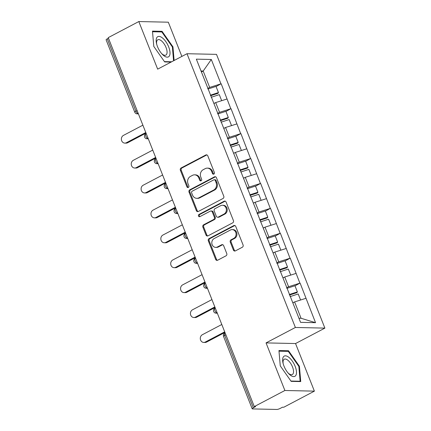 <?xml version="1.0" encoding="UTF-8"?>
<svg xmlns="http://www.w3.org/2000/svg" width="431" height="431" viewBox="0 0 431 431"><rect width="100%" height="100%" fill="white"/><g stroke="black" fill="none" stroke-linecap="round" stroke-linejoin="round"><path stroke-width="0.65" d="M213.857 174.092A1.207 1.056 -88.7 0 0 214.385 172.492L207.785 155.833A1.724 1.503 -88.7 0 0 205.797 154.988L181.117 167.966A1.724 1.503 -88.7 0 0 180.363 170.256L186.962 186.914A1.207 1.056 -88.7 0 0 188.88 185.901L188.024 183.746A5.522 4.816 -88.7 0 1 190.427 176.424L192.485 175.342A5.522 4.816 -88.7 0 1 194.591 174.835A5.522 4.816 -88.7 0 1 198.858 178.051L199.709 180.206A1.207 1.056 -88.7 0 0 201.633 179.194L200.776 177.039A5.522 4.816 -88.7 0 1 203.179 169.717L205.237 168.634A5.522 4.816 -88.7 0 1 207.343 168.128A5.522 4.816 -88.7 0 1 211.61 171.344L212.461 173.499A1.207 1.056 -88.7 0 0 213.857 174.092M233.408 250.039A1.724 1.503 -88.7 0 0 235.401 250.885L242.324 247.243A1.724 1.503 -88.7 0 0 243.073 244.959L235.752 226.458A1.724 1.503 -88.7 0 0 233.758 225.612L209.078 238.591A1.724 1.503 -88.7 0 0 208.329 240.881L215.651 259.381A1.724 1.503 -88.7 0 0 217.644 260.227L226.006 255.825A1.724 1.503 -88.7 0 0 226.76 253.536L223.624 245.622A1.724 1.503 -88.7 0 0 221.631 244.776L217.483 246.958A4.617 4.024 -88.7 0 1 215.721 247.378A4.617 4.024 -88.7 0 1 211.88 243.704A4.617 4.024 -88.7 0 1 214.164 238.569L230.413 230.025A4.617 4.024 -88.7 0 1 232.174 229.599A4.617 4.024 -88.7 0 1 236.016 233.273A4.617 4.024 -88.7 0 1 233.731 238.408L231.021 239.835A1.724 1.503 -88.7 0 0 230.273 242.125L233.408 250.039L234.27 250.061A1.724 1.503 -88.7 0 0 235.175 250.982M266.046 342.898L284.891 390.491L254.295 406.578L108.224 37.637L138.814 21.55L157.66 69.143L186.995 53.719L295.38 327.468L266.046 342.898L295.547 343.545L324.882 328.115L295.38 327.468M223.021 198.492A1.724 1.503 -88.7 0 0 223.77 196.202L216.448 177.701A1.724 1.503 -88.7 0 0 214.455 176.855L189.775 189.834A1.724 1.503 -88.7 0 0 189.026 192.124L196.347 210.624A1.724 1.503 -88.7 0 0 198.341 211.47L223.021 198.492M226.097 202.08L233.424 220.58A1.724 1.503 -88.7 0 1 232.67 222.865L207.99 235.849A1.724 1.503 -88.7 0 1 206.002 235.003L202.866 227.083A1.724 1.503 -88.7 0 1 203.615 224.793L213.625 219.53A1.724 1.503 -88.7 0 0 214.374 217.24L212.294 211.993A1.724 1.503 -88.7 0 0 210.306 211.142L199.882 216.626A1.207 1.056 -88.7 0 1 199.014 214.428L224.104 201.234A1.724 1.503 -88.7 0 1 226.097 202.08M324.882 328.115L216.497 54.365L186.995 53.719M294.993 285.866L299.879 283.156L288.592 286.734L286.615 287.779M300.132 283.162L315.53 322.684L300.558 322.356L196.347 59.149L211.314 59.478L220.958 83.835L209.676 87.412L207.694 88.452M216.076 86.545L220.958 83.835M221.216 83.84L230.822 108.747L219.541 112.329L217.558 113.369M225.941 111.457L230.822 108.747M231.081 108.752L240.687 133.664L229.405 137.241L227.423 138.281M235.805 136.374L240.687 133.664M240.945 133.669L250.551 158.581L239.27 162.158L237.287 163.198M245.67 161.291L250.551 158.581M250.81 158.586L260.416 183.493L249.134 187.076L247.152 188.115M255.535 186.203L260.416 183.493M260.674 183.498L270.28 208.41L258.999 211.987L257.016 213.033M265.399 211.12L270.28 208.41M270.539 208.415L280.145 233.327L268.863 236.905L266.886 237.944M275.264 236.037L280.145 233.327M280.403 233.333L290.015 258.239L278.728 261.822L276.75 262.862M285.128 260.949L290.015 258.239M290.268 258.244L299.879 283.156M288.592 286.734L284.735 276.993L282.968 277.925M296.022 273.416L284.735 276.993M278.728 261.822L274.87 252.076L273.103 253.008M286.157 248.498L274.87 252.076M268.863 236.905L265.006 227.164L263.239 228.091M276.287 223.581L265.006 227.164M258.999 211.987L255.141 202.247L253.374 203.173M266.423 198.669L255.141 202.247M249.134 187.076L245.277 177.33L243.51 178.262M256.558 173.752L245.277 177.33M239.27 162.158L235.412 152.418L233.645 153.344M246.694 148.835L235.412 152.418M229.405 137.241L225.548 127.501L223.781 128.427M236.829 123.923L225.548 127.501M219.541 112.329L215.683 102.583L213.916 103.515M226.965 99.006L215.683 102.583M108.456 38.224L107.281 38.844L135.927 111.193L137.101 110.573M138.281 113.558L138.162 113.617A2.634 1.164 62.3 0 1 135.927 111.193A2.634 0.56 -21.6 0 0 134.763 112.195L106.118 39.841A2.634 0.56 -21.6 0 1 107.281 38.844M209.676 87.412L203.19 71.04L201.04 70.991M201.422 71.972L203.19 71.04L211.314 59.478M181.866 56.413L168.316 22.197L138.814 21.55M284.891 390.491L314.393 391.138L283.803 407.23L282.51 407.203L280.279 408.378A2.634 0.56 158.4 0 1 276.891 409.45L252.55 408.917A2.634 0.56 158.4 0 1 252.189 408.782A2.634 0.56 158.4 0 1 253.353 407.785L255.588 406.611L254.295 406.578M314.393 391.138L295.547 343.545M298.925 318.234L301.08 318.277L294.599 301.91L292.832 302.837M305.886 298.327L294.599 301.91M315.53 322.684L301.08 318.277M174.119 60.485L172.955 46.839L162.056 31.323L152.472 31.113L153.781 46.419L164.68 61.935L171.096 62.08M278.943 350.543L280.252 365.849L291.151 381.365L300.736 381.575L299.426 366.269L288.528 350.753L278.943 350.543M213.83 174.108A1.207 1.056 -88.7 0 1 213.323 173.515L212.467 171.36A5.522 4.816 -88.7 0 0 208.205 168.149L207.343 168.128M194.591 174.835L195.453 174.857A5.522 4.816 -88.7 0 1 199.72 178.068L200.571 180.223A1.207 1.056 -88.7 0 0 201.078 180.81M206.88 154.907A1.724 1.503 -88.7 0 0 206.654 155.004L181.974 167.982A1.724 1.503 -88.7 0 0 181.225 170.272L187.819 186.93A1.207 1.056 -88.7 0 0 188.325 187.517M215.543 176.78A1.724 1.503 -88.7 0 0 215.317 176.872L190.637 189.855A1.724 1.503 -88.7 0 0 189.882 192.145L197.209 210.64A1.724 1.503 -88.7 0 0 198.115 211.567M215.209 180.438A1.207 1.056 -88.7 0 0 213.814 179.846L192.151 191.235A1.207 1.056 -88.7 0 0 191.628 192.84L192.528 195.114A5.522 4.816 -88.7 0 0 196.795 198.325A5.522 4.816 -88.7 0 0 198.901 197.824L213.706 190.033A5.522 4.816 -88.7 0 0 216.109 182.706L215.209 180.438L216.071 180.454A1.207 1.056 -88.7 0 0 215.134 179.754L214.277 179.732M196.795 198.325L197.651 198.346A5.522 4.816 -88.7 0 0 199.758 197.84L198.901 197.824M216.071 180.454L216.971 182.728A5.522 4.816 -88.7 0 1 214.568 190.049L199.758 197.84M210.964 210.985L211.826 211.007A1.724 1.503 -88.7 0 1 213.156 212.009L215.236 217.262A1.724 1.503 -88.7 0 1 214.487 219.551L204.477 224.815A1.724 1.503 -88.7 0 0 203.728 227.105L206.858 235.019A1.724 1.503 -88.7 0 0 207.764 235.94M225.192 201.158A1.724 1.503 -88.7 0 0 224.966 201.25L199.876 214.449A1.207 1.056 -88.7 0 0 199.855 216.637M224.012 214.067A4.617 4.024 -88.7 0 0 226.297 208.933A4.617 4.024 -88.7 0 0 222.45 205.258A4.617 4.024 -88.7 0 0 220.688 205.679L214.967 208.69A1.724 1.503 -88.7 0 0 214.218 210.98L216.297 216.233A1.724 1.503 -88.7 0 0 218.285 217.079L224.012 214.067L224.869 214.088A4.617 4.024 -88.7 0 0 227.159 208.949A4.617 4.024 -88.7 0 0 223.312 205.28L222.45 205.258M217.628 217.235L218.49 217.256A1.724 1.503 -88.7 0 0 219.147 217.1L218.285 217.079M224.869 214.088L219.147 217.1M232.174 229.599L233.031 229.621A4.617 4.024 -88.7 0 1 236.878 233.29A4.617 4.024 -88.7 0 1 234.593 238.429L231.883 239.851A1.724 1.503 -88.7 0 0 231.135 242.141L234.27 250.061M215.721 247.378L216.583 247.394A4.617 4.024 -88.7 0 0 218.345 246.974L217.483 246.958M222.719 244.7A1.724 1.503 -88.7 0 0 222.493 244.792L218.345 246.974M234.847 225.537A1.724 1.503 -88.7 0 0 234.62 225.628L209.94 238.612A1.724 1.503 -88.7 0 0 209.186 240.897L216.513 259.397A1.724 1.503 -88.7 0 0 217.418 260.319M172.389 47.135L172.955 46.839M160.914 31.926L162.056 31.323M287.385 351.357L288.528 350.753M298.861 366.565L299.426 366.269M126.353 142.742L127.641 142.769A4.046 3.529 91.3 0 1 126.1 143.14L124.812 143.108A4.046 3.529 -88.7 0 0 126.353 142.742L145.791 132.516M142.882 125.173L123.444 135.393A4.046 3.529 -88.7 0 0 121.44 139.897A4.046 3.529 -88.7 0 0 124.812 143.108M210.371 95.208L218.458 92.563L216.023 86.415L207.936 89.055M210.587 95.752L217.978 93.338L218.458 92.563M213.851 103.359L214.8 103.047M211.19 97.282L219.282 94.642L221.674 100.682M127.641 142.769L146.023 133.104M136.218 167.659L137.511 167.686A4.046 3.529 91.3 0 1 135.964 168.052L134.677 168.025A4.046 3.529 -88.7 0 0 136.218 167.659L155.656 157.434M152.746 150.085L133.308 160.31A4.046 3.529 -88.7 0 0 131.31 164.809A4.046 3.529 -88.7 0 0 134.677 168.025M220.236 120.12L228.322 117.48L225.887 111.333L217.8 113.973M220.451 120.664L227.843 118.25L228.322 117.48M223.716 128.271L224.664 127.964M221.055 122.199L229.147 119.559L231.539 125.599M137.511 167.686L155.887 158.021M146.082 192.571L147.375 192.603A4.046 3.529 91.3 0 1 145.829 192.969L144.541 192.943A4.046 3.529 -88.7 0 0 146.082 192.571L165.52 182.351M162.611 175.002L143.173 185.228A4.046 3.529 -88.7 0 0 141.174 189.726A4.046 3.529 -88.7 0 0 144.541 192.943M230.1 145.037L238.187 142.397L235.752 136.25L227.665 138.89M230.316 145.581L237.707 143.167L238.187 142.397M233.58 153.188L234.529 152.881M230.919 147.111L239.011 144.471L241.403 150.516M147.375 192.603L165.752 182.933M155.947 217.488L157.24 217.515A4.046 3.529 91.3 0 1 155.693 217.887L154.406 217.854A4.046 3.529 -88.7 0 0 155.947 217.488L175.385 207.268M172.475 199.919L153.037 210.139A4.046 3.529 -88.7 0 0 151.039 214.643A4.046 3.529 -88.7 0 0 154.406 217.854M239.965 169.954L248.051 167.314L245.616 161.162L237.529 163.802M240.18 170.498L247.572 168.085L248.051 167.314M243.445 178.105L244.393 177.793M240.784 172.028L248.876 169.388L251.268 175.433M157.24 217.515L175.616 207.85M165.811 242.405L167.104 242.432A4.046 3.529 91.3 0 1 165.558 242.798L164.27 242.772A4.046 3.529 -88.7 0 0 165.811 242.405L185.249 232.18M182.34 224.837L162.902 235.057A4.046 3.529 -88.7 0 0 160.903 239.555A4.046 3.529 -88.7 0 0 164.27 242.772M249.829 194.866L257.916 192.226L255.486 186.079L247.394 188.719M250.045 195.41L257.436 192.996L257.916 192.226M253.309 203.017L254.258 202.71M250.648 196.945L258.74 194.306L261.132 200.345M167.104 242.432L185.481 232.767M175.676 267.317L176.969 267.349A4.046 3.529 91.3 0 1 175.422 267.716L174.135 267.689A4.046 3.529 -88.7 0 0 175.676 267.317L195.114 257.097M192.204 249.748L172.766 259.974A4.046 3.529 -88.7 0 0 170.768 264.472A4.046 3.529 -88.7 0 0 174.135 267.689M259.694 219.783L267.78 217.143L265.351 210.996L257.259 213.636M259.909 220.327L267.301 217.914L267.78 217.143M263.174 227.934L264.122 227.627M260.513 221.863L268.605 219.217L270.997 225.262M176.969 267.349L195.345 257.684M169.442 55.831A11.427 5.037 62.3 0 0 165.876 41.694A11.427 5.037 62.3 0 0 156.733 37.723A11.427 5.037 62.3 0 0 156.501 43.445A11.427 5.037 62.3 0 0 162.104 54.096A11.427 5.037 62.3 0 0 169.442 55.831M161.555 53.482A8.652 3.814 62.3 0 0 165.843 55.103A8.652 3.814 62.3 0 0 166.63 54.301A8.652 3.814 62.3 0 0 164.588 44.608A8.652 3.814 62.3 0 0 157.789 39.787A8.652 3.814 62.3 0 0 157.003 40.595A8.652 3.814 62.3 0 0 156.695 44.248M153.792 46.429L152.531 31.743L161.819 31.948L172.378 46.979L173.558 60.782M171.683 61.768L164.448 61.611M295.914 375.261A11.427 5.037 62.3 0 0 292.347 361.124A11.427 5.037 62.3 0 0 283.205 357.154A11.427 5.037 62.3 0 0 282.973 362.875A11.427 5.037 62.3 0 0 288.571 373.526A11.427 5.037 62.3 0 0 295.914 375.261M288.021 372.907A8.652 3.814 62.3 0 0 292.315 374.534A8.652 3.814 62.3 0 0 293.096 373.731A8.652 3.814 62.3 0 0 291.054 364.033A8.652 3.814 62.3 0 0 284.261 359.217A8.652 3.814 62.3 0 0 283.474 360.025A8.652 3.814 62.3 0 0 283.167 363.672M280.263 365.86L279.002 351.173L288.291 351.378L298.845 366.409L300.116 381.241L290.92 381.042M299.529 381.554L300.116 381.241M185.54 292.234L186.833 292.261A4.046 3.529 91.3 0 1 185.287 292.633L183.999 292.606A4.046 3.529 -88.7 0 0 185.54 292.234L204.978 282.014M202.069 274.666L182.631 284.886A4.046 3.529 -88.7 0 0 180.632 289.39A4.046 3.529 -88.7 0 0 183.999 292.606M269.558 244.7L277.645 242.06L275.215 235.908L267.123 238.548M269.774 245.244L277.165 242.831L277.645 242.06M273.038 252.852L273.987 252.539M270.377 246.774L278.469 244.135L280.861 250.179M186.833 292.261L205.21 282.596M195.405 317.151L196.698 317.178A4.046 3.529 91.3 0 1 195.151 317.55L193.864 317.518A4.046 3.529 -88.7 0 0 195.405 317.151L214.843 306.926M211.933 299.583L192.495 309.803A4.046 3.529 -88.7 0 0 190.497 314.301A4.046 3.529 -88.7 0 0 193.864 317.518M279.423 269.617L287.515 266.972L285.08 260.825L276.988 263.465M279.638 270.156L287.03 267.743L287.515 266.972M282.903 277.769L283.851 277.456M280.242 271.692L288.334 269.052L290.726 275.091M196.698 317.178L215.074 307.513M205.269 342.063L206.562 342.095A4.046 3.529 91.3 0 1 205.016 342.462L203.728 342.435A4.046 3.529 -88.7 0 0 205.269 342.063L224.707 331.843M221.798 324.495L202.36 334.72A4.046 3.529 -88.7 0 0 200.361 339.219A4.046 3.529 -88.7 0 0 203.728 342.435M289.287 294.529L297.379 291.889L294.944 285.742L286.852 288.382M289.503 295.073L296.894 292.66L297.379 291.889M292.768 302.681L293.716 302.373M290.111 296.609L298.198 293.964L300.59 300.008M206.562 342.095L224.939 332.43M225.882 334.817L224.707 335.431L253.353 407.785M225.138 332.937L224.772 333.131A2.634 1.164 -117.7 0 0 224.707 335.431A2.634 0.56 158.4 0 0 223.544 336.433L252.189 408.782M138.41 113.886L137.155 113.859A2.634 2.3 -88.7 0 0 138.162 113.617L138.308 113.622M148.145 138.47L148.027 138.534A2.634 1.164 62.3 0 1 145.791 136.11A2.634 1.164 -117.7 0 1 145.85 133.804A2.634 2.634 0 0 0 147.019 138.777A2.634 2.3 -88.7 0 0 148.027 138.534L148.172 138.534M155.656 161.027A2.634 1.164 -117.7 0 1 155.715 158.721A2.634 2.634 0 0 0 156.884 163.688A2.634 2.3 -88.7 0 0 157.891 163.451A2.634 1.164 62.3 0 1 155.656 161.027M165.52 185.939A2.634 1.164 -117.7 0 1 165.579 183.633A2.634 2.634 0 0 0 166.749 188.606A2.634 2.3 -88.7 0 0 167.756 188.363A2.634 1.164 62.3 0 1 165.52 185.939M175.385 210.856A2.634 1.164 -117.7 0 1 175.444 208.55A2.634 2.634 0 0 0 176.618 213.523A2.634 2.3 -88.7 0 0 177.62 213.28A2.634 1.164 62.3 0 1 175.385 210.856M185.249 235.773A2.634 1.164 -117.7 0 1 185.308 233.467A2.634 2.634 0 0 0 186.483 238.435A2.634 2.3 -88.7 0 0 187.485 238.198A2.634 1.164 62.3 0 1 185.249 235.773M195.114 260.685A2.634 1.164 -117.7 0 1 195.178 258.379A2.634 2.634 0 0 0 196.347 263.352A2.634 2.3 -88.7 0 0 197.35 263.109A2.634 1.164 62.3 0 1 195.114 260.685M204.978 285.602A2.634 1.164 -117.7 0 1 205.043 283.296A2.634 2.634 0 0 0 206.212 288.269A2.634 2.3 -88.7 0 0 207.214 288.027A2.634 1.164 62.3 0 1 204.978 285.602M214.843 310.519A2.634 1.164 -117.7 0 1 214.907 308.213A2.634 2.634 0 0 0 216.076 313.181A2.634 2.3 -88.7 0 0 217.084 312.944A2.634 1.164 62.3 0 1 214.843 310.519M212.467 171.36L211.61 171.344M200.571 180.223L199.709 180.206M199.72 178.068L198.858 178.051M187.819 186.93L186.962 186.914M181.225 170.272L180.363 170.256M181.974 167.982L181.117 167.966M206.654 155.004L205.797 154.988M213.323 173.515L212.461 173.499M197.209 210.64L196.347 210.624M189.882 192.145L189.026 192.124M190.637 189.855L189.775 189.834M215.317 176.872L214.455 176.855M214.568 190.049L213.706 190.033M216.971 182.728L216.109 182.706M206.858 235.019L206.002 235.003M203.728 227.105L202.866 227.083M204.477 224.815L203.615 224.793M214.487 219.551L213.625 219.53M215.236 217.262L214.374 217.24M213.156 212.009L212.294 211.993M199.876 214.449L199.014 214.428M224.966 201.25L224.104 201.234M231.135 242.141L230.273 242.125M231.883 239.851L231.021 239.835M234.593 238.429L233.731 238.408M222.493 244.792L221.631 244.776M216.513 259.397L215.651 259.381M209.186 240.897L208.329 240.881M209.94 238.612L209.078 238.591M234.62 225.628L233.758 225.612M134.763 112.195A2.634 2.634 0 0 0 137.155 113.859M146.222 133.61L145.85 133.804M148.275 138.804L147.019 138.777M156.087 158.527L155.715 158.721M158.139 163.715L156.884 163.688M165.951 183.439L165.579 183.633M168.004 188.633L166.749 188.606M175.816 208.356L175.444 208.55M177.868 213.55L176.618 213.523M185.68 233.273L185.308 233.467M187.738 238.462L186.483 238.435M195.545 258.185L195.178 258.379M197.603 263.379L196.347 263.352M205.409 283.102L205.043 283.296M207.467 288.296L206.212 288.269M215.274 308.02L214.907 308.213M217.332 313.213L216.076 313.181M224.772 333.131A2.634 2.634 0 0 0 223.544 336.433"/></g></svg>
